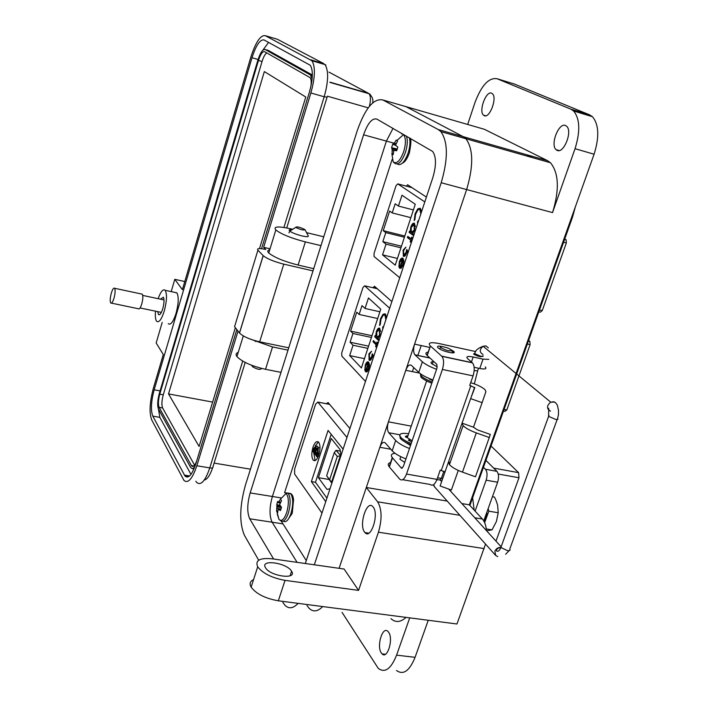 <?xml version="1.0" encoding="UTF-8"?>
<svg xmlns="http://www.w3.org/2000/svg" width="708" height="708" viewBox="0 0 708 708"><rect width="100%" height="100%" fill="white"/><g stroke="black" fill="none" stroke-linecap="round" stroke-linejoin="round"><path stroke-width="1.06" d="M314.317 564.798L441.199 182.744C448.173 158.955 448.067 141.919 440.872 131.617L438.323 129.591L382.922 99.996C373.744 97.969 365.16 108.244 357.186 130.838L245.402 485.201C239.543 506.362 239.224 523.079 244.446 535.363L258.694 560.214M282.89 602.402L284.696 604.968C288.625 609.154 293.094 608.623 298.095 603.366M273.607 559.01L249.72 518.787C246.977 512.557 247.127 503.937 250.172 492.927L363.585 134.794C367.762 123.103 372.178 117.864 376.851 119.086L432.65 151.45C436.332 156.742 436.394 165.451 432.845 177.584L305.307 563.515M308.909 608.084C312.998 612.261 317.591 611.756 322.698 606.561C317.591 611.756 312.998 612.261 308.909 608.084L307.024 605.535M339.097 568.32L466.634 189.567C473.617 165.982 473.378 149.034 465.899 138.724L463.253 136.688L406.029 106.66L403.56 105.952M394.037 143.202L386.391 141.096L393.011 128.378L386.391 141.096L272.385 496.494L386.391 141.096L363.585 134.794M249.72 518.787L272.129 522.221L297.094 562.347L272.129 522.221C269.252 516.008 269.332 507.432 272.385 496.494L281.058 497.892M470.705 382.647C477.404 384.78 482.175 387.126 485.007 389.674L485.918 391.621L482.113 402.675L470.634 398.622L474.803 387.701L469.731 385.435L473.068 375.877C474.794 370.08 474.581 365.744 472.457 362.868L467.528 358.575C465.775 356.487 467.652 355.965 473.165 357L483.042 359.133L488.839 359.381M402.675 479.714L430.083 484.44C432.561 486.29 434.862 484.599 436.986 479.378L440.217 470.121L444.987 471.997M404.746 462.395L399.94 459.244L400.648 457.164M449.677 348.956L453.571 351.292C457.74 354.991 441.898 351.469 438.102 347.832L437.969 347.708C436.632 346.044 438.305 345.699 443.004 346.672M482.307 356.443C480.413 357.08 477.493 356.283 473.555 354.035L474.962 353.15M482.113 402.675L473.484 427.207L477.325 429.827L490.325 434.446L475.475 476.794L462.474 472.13L476.307 432.898L489.414 437.553M458.28 470.431L451.385 490.042L440.102 485.971L448.491 461.97L449.447 464.652C451.916 467.324 456.262 469.811 462.474 472.13M450.173 462.581L448.491 461.97L462.059 423.154L473.484 427.207M470.634 398.622L462.059 423.154L463.094 425.65C465.634 428.172 470.041 430.588 476.307 432.898M402.215 468.245L401.339 468.085L403.294 466.634L436.986 368.098L436.845 364.363L426.986 355.292L430.437 346.026L427.216 355.513M390.904 462.457C388.134 463.094 387.559 464.51 389.161 466.714L399.781 479.219C402.162 481.059 404.41 479.343 406.516 474.059L442.394 369.452C444.111 363.593 443.951 359.23 441.907 356.345L430.437 346.026M401.339 468.085L392.259 457.589C390.471 455.138 391.391 453.704 395.002 453.279M437.544 477.776L442.668 478.635M475.688 351.575L439.022 343.539C430.561 341.929 427.623 342.69 430.199 345.814M428.375 352.097C425.676 352.38 425.216 353.451 426.986 355.292M474.148 367.293L479.767 368.487C485.139 369.47 486.971 368.948 485.281 366.912M407.967 435.694L407.295 437.686L412.136 440.765M440.898 347.681C437.818 345.106 448.465 347.416 451.102 349.885L451.306 350.079C450.288 351.628 446.819 350.832 440.916 347.69L439.296 348.699M399.746 435.464L400.224 438.305C402.144 440.473 405.675 442.597 410.799 444.668M408.631 433.747C401.126 432.685 398.454 433.827 400.613 437.155C402.542 439.323 406.073 441.438 411.198 443.509M411.737 441.925L408.436 440.172L410.074 439.756M407.419 437.836L405.286 436.509L407.047 435.747L406.658 436.889L407.534 436.969M405.693 437.093L406.658 436.889M410.18 439.818L409.569 440.907M420.472 374.612L420.986 377.187C423.003 379.169 426.614 381.178 431.818 383.214M420.525 373.833L421.393 376.01C423.411 377.984 427.021 379.992 432.216 382.037M432.685 380.674L429.464 378.612M430.88 379.196L430.676 379.789M474.174 370.709L477.67 370.735L478.546 368.222M305.104 229.914L308.13 235.56C309.042 236.906 306.918 237.012 301.767 235.87C296.192 234.428 292.183 232.826 289.74 231.091L289.59 230.958C288.652 230.003 289.324 229.604 291.599 229.764M295.679 227.321C296.856 226.374 299.918 227.118 304.865 229.551L304.953 229.64C303.644 230.489 300.581 229.737 295.758 227.392L295.679 227.321M252.464 366.638L252.508 366.691C257.119 369.417 260.155 370.027 261.606 368.523M388.595 632.209C393.692 638.855 387.373 659.723 382.063 653.882L381.329 652.997C376.355 646.192 382.603 625.668 387.922 631.412L388.595 632.209M491.671 93.235L492.414 93.748C497.52 97.872 489.538 118.926 484.157 115.625L483.475 115.156C478.431 111.067 486.175 90.235 491.671 93.235M565.648 125.582L566.657 126.272C572.861 131.361 563.595 154.282 557.001 150.308L556.081 149.671C549.966 144.644 558.913 121.971 565.648 125.582M373.134 506.972C379.284 513.928 370.939 539.965 364.965 532.584L364.602 532.15C358.629 524.964 366.85 499.423 372.851 506.645L373.134 506.972M291.599 571.259C297.555 579.949 270.261 576.374 265.527 567.763L265.438 567.612C259.951 558.957 286.952 562.763 291.572 571.223L291.599 571.259M467.678 124.466L475.015 102.43C481.493 85.332 488.821 77.429 497.016 78.721L514.362 84.031L589.578 114.838L592.437 116.705L573.604 110.997L570.798 109.138L497.016 78.721M278.332 600.8C265.35 598.499 256.278 593.941 251.136 587.144L257.685 566.807C254.969 560.302 259.827 557.639 272.279 558.824L344.088 569.028L358.567 590.384L285.041 580.365L278.332 600.8L456.97 623.996L485.529 544.08M486.529 530.708C486.007 525.46 484.617 521.566 482.369 519.017L469.333 504.822L594.083 154.229C599.481 136.989 598.933 124.475 592.437 116.705M396.48 670.449C403.277 675.405 409.472 671.025 415.074 657.325L428.251 620.27M526.566 154.689L532.345 157.601M481.635 128.493L484.352 129.281L547.541 160.663L550.47 162.751C558.86 173.097 559.541 189.709 552.532 212.586L575.046 148.689C580.436 131.325 579.949 118.758 573.604 110.997M466.032 138.874L466.899 137.724M358.567 590.384L378.435 532.204C382.187 519.123 381.922 508.99 377.63 501.804L366.31 487.493L379.86 447.261C381.55 442.916 383.347 441.456 385.258 442.898L392.179 450.801L395.684 440.473L388.763 432.738C387.152 430.296 387.037 426.659 388.426 421.826L405.781 370.275C407.56 365.717 409.454 364.098 411.481 365.408L418.764 372.399L422.366 361.779L414.906 354.788C413.295 352.478 413.189 348.938 414.578 344.15L466.634 189.567C473.617 165.982 473.378 149.034 465.899 138.724L463.253 136.688L406.029 106.66L484.352 129.281M288.988 232.897L289.245 232.074M323.76 236.799L306.564 232.64M292.493 229.233L291.147 228.905C278.164 226.029 273.049 226.383 275.819 229.967C281.412 234.242 291.254 238.224 305.352 241.906L320.972 245.641M269.721 249.827C267.482 250.269 267.164 251.322 268.757 252.977C274.261 257.438 284.05 261.464 298.112 265.058L313.706 268.668M250.092 339.035L272.518 346.947L288.014 350.133M238.242 352.345C235.932 353.168 235.499 354.575 236.941 356.584C242.083 361.85 251.606 366.089 265.527 369.302L280.996 372.364M342.035 612.349L378.276 668.396C384.922 673.352 391.028 668.936 396.586 655.148L409.728 617.863M406.02 617.385C400.56 622.385 395.533 622.81 390.949 618.65M469.333 504.822L461.864 503.565M447.235 501.105L366.31 487.493M251.136 587.144C249.26 583.737 250.074 581.233 253.561 579.613M469.891 505.432L572.595 216.922L575.339 206.904M422.366 361.779C425.172 364.275 429.906 366.779 436.571 369.302M437.279 366.841L431.57 363.611C430.464 362.399 430.995 361.797 433.163 361.797M432.924 379.984C426.269 377.461 421.552 374.93 418.764 372.399M395.684 440.473C398.339 443.27 402.94 445.943 409.49 448.5M410.498 445.562L404.613 441.712M405.932 458.899C399.392 456.333 394.807 453.642 392.179 450.801M257.685 566.807C262.907 573.471 272.022 577.985 285.041 580.365M282.961 523.876L272.129 522.221C269.252 516.008 269.332 507.432 272.385 496.494L250.172 492.927M168.265 323.671C170.637 325.406 173.239 321.981 176.044 313.379C178.566 303.741 178.876 296.953 176.973 293.006L174.911 292.413M158.149 298.696C160.778 291.448 163.123 288.652 165.185 290.324C167.177 294.077 166.876 300.944 164.3 310.927C161.504 319.556 158.946 323.007 156.636 321.273L156.433 320.998C155.397 319.211 155.087 315.936 155.494 311.175M157.751 311.644L158.477 314.494C159.787 315.467 161.22 313.52 162.787 308.661C164.194 303.254 164.389 299.431 163.371 297.192L160.397 299.174M162.194 322.423L156.176 342.973L163.291 354.558L153.344 388.329C149.645 402.365 149.096 412.879 151.689 419.879L183.965 480.413C188.054 483.821 192.346 478.935 196.842 465.758L238.03 331.114M184.788 281.527L174.796 279.333L182.39 289.669L250.862 57.038C255.712 42.091 260.526 34.966 265.288 35.665L311.874 60.72C315.529 66.561 315.202 77.314 310.874 92.987L263.668 247.313L265.792 249.464C259.314 248.11 256.685 248.349 257.916 250.189L263.208 255.668C267.093 258.809 273.952 261.633 283.775 264.146L313.007 270.899M174.796 279.333L171.203 291.616M261.553 248.694L309.414 92.111C313.007 79.066 313.281 70.11 310.237 65.242L264.022 39.931C260.066 39.303 256.057 45.232 251.995 57.72L154.176 389.798C151.087 401.533 150.627 410.304 152.795 416.118L185.053 476.112C188.47 478.944 192.054 474.864 195.789 463.882L236.835 329.583M270.04 248.809L263.668 247.313M257.916 250.189L234.569 326.689L239.516 333.008C243.171 336.583 249.897 339.521 259.686 341.822L288.74 347.814M190.965 474.413L159.84 417.375L158.415 408.959M262.783 50.286L268.589 42.4M268.226 50.41L312.361 74.995M194.718 467.05L192.496 468.776L190.7 467.59L158.548 409.233C157.211 405.764 157.477 400.498 159.344 393.418L217.268 197.479M217.188 197.461L257.88 60.127C260.34 52.622 262.756 49.073 265.137 49.507L310.423 74.977L312.131 78.845M196.647 461.067C194.859 465.687 193.187 467.333 191.638 466.014L159.105 407.348C158.008 404.445 158.229 400.055 159.769 394.161L258.455 60.472C260.509 54.25 262.526 51.295 264.509 51.631L310.148 77.668C311.361 79.287 311.529 82.579 310.644 87.571M194.594 465.191L162.628 407.994C161.495 405.109 161.716 400.71 163.274 394.807L262.049 61.516C263.438 57.074 264.987 54.197 266.704 52.879M235.357 327.689L199.098 446.456L168.522 393.913L264.332 71.588L305.776 97.014L259.509 248.57M168.522 393.913L212.639 402.1M141.441 293.997L142.281 294.174C143.158 295.935 142.989 299.148 141.795 303.829C140.503 307.892 139.343 309.529 138.308 308.732L111.483 303.139M111.28 293.28C112.545 289.183 113.669 287.519 114.643 288.289C115.439 290.041 115.236 293.28 114.041 297.997C112.767 302.104 111.652 303.759 110.687 302.971C109.89 301.21 110.094 297.979 111.28 293.28M412.392 371.638L413.764 367.594L412.392 371.638M417.844 355.505L421.198 345.575L417.844 355.505M426.393 197.089L407.622 184.761L406.242 186.133M402.002 133.538L401.684 133.989M392.082 159.566L284.563 492.733M281.271 521.177L306.281 560.568M391.869 301.573L374.47 286.253L373.063 287.758M349.911 428.535L328.105 402.542L326.308 403.702M366.921 371.939L365.381 371.709L368.187 363.213L365.779 365.363L364.806 370.434L365.31 365.071C366.372 362.213 367.487 361.23 368.656 362.124L369.452 364.416L368.868 368.815L366.921 371.939M377.222 345.902L376.567 345.265L376.01 346.947L375.576 346.522L376.134 344.831L373.054 341.805L373.443 340.628L376.523 343.654L377.081 341.964L377.514 342.389L376.957 344.079L377.612 344.725M385.86 319.768L384.993 315.237C383.559 314.414 382.214 315.759 380.966 319.264L380.231 324.733L379.594 325.494L380.47 318.804L383.116 314.148L385.559 314.219L386.568 317.609M383.108 328.096L382.683 328.406L382.736 327.087L383.833 325.884M349.663 355.584L353.035 345.247L350.088 342.221L352.938 333.486L350.602 331.132L356.761 312.175L359.133 314.449L362.009 305.626L365.036 308.467L368.461 297.962L380.754 309.166L361.407 367.965L349.663 355.584L364.47 358.664M389.666 308.237L364.629 285.82L377.276 288.722M365.478 381.426L341.805 356.071L341.752 352.841L362.992 287.457L364.629 285.82M379.815 328.362L379.984 335.176L377.975 338.38L378.63 339.017L378.24 340.194L374.709 336.769L375.098 335.592L375.709 336.185L376.329 331.618C377.435 328.68 378.594 327.592 379.815 328.362M373.328 357.69L372.417 355.947L372.001 357.584C371.063 360.089 370.089 360.93 369.089 360.106L368.921 353.858L371.567 351.23L369.381 354.425L369.496 358.956L371.585 356.876L372.293 353.743L373.718 356.496M503.476 411.082L504.892 411.366L506.813 409.976L504.069 409.428M527.354 344.026L530.097 344.637L529.876 341.398L528.416 341.044M365.381 371.709L365.992 371.833L366.266 371.01M368.647 363.788L368.187 363.213M366.355 364.027L368.381 361.903M365.31 365.071L365.841 365.178M365.293 369.7L365.257 368.709M368.797 363.337L368.063 363.107M376.523 343.654L377.063 343.769M373.054 341.805L373.656 341.937L373.93 341.114M376.134 344.831L373.656 341.937M375.576 346.522L376.116 346.637M376.567 345.265L377.337 345.548M384.957 313.759L383.718 314.29L380.984 319.211M383.116 314.148L383.718 314.29M380.47 318.804L381.072 318.945M380.32 322.034L380.143 324.83M386.506 317.795L385.603 315.37M382.736 327.087L383.409 327.176M367.859 348.38L353.035 345.247M350.088 342.221L368.594 346.141M379.895 311.777L365.036 308.467M377.674 318.547L359.133 314.449M372.019 335.734L350.602 331.132M352.938 333.486L371.452 337.451M379.594 328.185L377.311 330.751M376.329 331.618L376.868 331.733M376.293 336.034L375.709 336.185M375.594 336.07L375.32 336.902L374.709 336.769M378.355 339.849L375.32 336.902M372.762 354.655L372.488 355.965M371.585 356.876L372.178 357M370.151 359.133L372.125 357.204M368.921 353.858L369.523 353.991L371.567 351.239M369.089 360.106L369.691 360.23L368.983 356.328M372.417 355.947L373.532 357.053M530.097 344.637L506.813 409.976M528.628 340.442L529.823 341.353M369.488 365.16L368.576 363.77L368.912 365.638L369.479 365.753M366.346 371.019L368.452 369.895M379.346 329.486L380.028 329.671L380.63 331.362M379.532 336.335L377.585 337.53M368.912 365.638L368.425 368.425L366.195 370.992L368.576 363.77M368.425 368.425L368.957 368.541M380.072 334.884L376.851 337.291L376.745 332.079L379.426 329.539L379.541 334.769M380.028 329.671L379.426 329.539M401.171 268.19L399.524 268.217L402.436 259.402L399.878 261.907L398.896 267.049L399.365 261.686C400.471 258.712 401.657 257.57 402.923 258.261L403.799 260.394L403.224 264.81L401.171 268.19M411.897 240.95L411.198 240.419L410.613 242.171L410.153 241.817L410.728 240.074L407.392 237.578L407.799 236.366L411.127 238.844L411.702 237.1L412.18 237.446L411.596 239.198L412.304 239.729M420.853 213.86L419.879 209.541C418.331 208.975 416.906 210.506 415.614 214.152L414.879 219.648L414.215 220.498L415.074 213.781L417.853 208.78L420.322 208.338L421.587 211.63M417.994 222.498L417.552 222.87L417.587 221.569L418.755 220.206M382.532 254.853L386.019 244.154L382.842 241.649L385.789 232.605L383.258 230.658L389.63 211.055L392.197 212.913L395.17 203.78L398.445 206.081L401.994 195.204L415.269 204.258L395.232 265.164L382.532 254.853L397.445 258.438M424.8 201.922L397.754 183.885L412.047 187.664M399.737 277.748L374.081 256.517L374.045 253.402L396.011 185.77L397.754 183.885M414.481 223.286L414.738 229.958L412.622 233.428L413.33 233.95L412.923 235.171L409.109 232.366L409.516 231.144L410.171 231.631L410.782 227.047C411.932 223.976 413.171 222.719 414.481 223.286M407.861 253.163L406.879 251.588L406.454 253.269C405.472 255.88 404.436 256.862 403.356 256.207L403.109 250.092L405.914 247.092L403.604 250.57L403.649 254.889L405.994 252.632L406.711 249.446L408.277 251.924M538.797 311.874L540.213 312.21L542.24 310.591L539.478 309.945M563.577 242.26L566.338 242.977L566.152 239.862L564.595 239.401M399.524 268.217L400.135 268.359L400.454 267.394M402.923 259.916L402.436 259.402M400.542 260.394L402.781 258.172M399.365 261.686L399.905 261.818M399.356 266.314L399.339 264.881M403.038 259.553L402.418 259.394M411.127 238.844L411.667 238.985M407.392 237.578L408.003 237.729L408.321 236.755M410.728 240.074L408.003 237.729M410.153 241.817L410.693 241.95M411.198 240.419L411.985 240.702M420.092 208.205L418.463 208.94L415.525 214.418M417.853 208.78L418.463 208.94M415.074 213.781L415.685 213.94M415.171 215.745L414.746 219.816M421.481 211.94L420.49 209.701M417.587 221.569L418.278 221.657M400.949 247.8L386.019 244.154M382.842 241.649L401.471 246.207M413.401 209.931L398.445 206.081M410.861 217.657L392.197 212.913M404.826 236.021L383.258 230.658M385.789 232.605L404.427 237.224M414.401 223.232L411.897 225.905M410.782 227.047L411.321 227.179M410.737 230.941L410.782 231.781L410.171 231.631M410.047 231.534L409.72 232.516L409.109 232.366M413.003 234.932L409.72 232.516M407.215 250.243L406.932 251.606M405.994 252.632L406.596 252.783M404.392 255.163L406.56 252.906M403.109 250.092L403.719 250.243L405.87 247.216M403.356 256.207L403.967 256.358L403.268 251.959M406.879 251.588L408.047 252.623M566.338 242.977L542.24 310.591M564.736 239.012L566.019 239.764M403.834 261.668L403.463 260.04L402.852 259.898L403.233 261.677L403.826 261.818M403.233 261.677L402.737 264.5L400.383 267.376L402.666 266.217M414.162 224.524L414.844 224.799L415.375 226.657M414.136 231.463L412.029 232.702M400.383 267.376L402.852 259.898M402.737 264.5L403.277 264.633M414.791 229.764L411.233 232.383L411.233 227.427L414.074 224.507L414.26 229.631M414.684 224.657L414.074 224.507M312.98 447.27C314.777 442.394 316.644 440.677 318.591 442.119C320.37 444.854 320.45 449.146 318.839 455.005C317.016 459.881 315.149 461.589 313.228 460.129C311.449 457.377 311.37 453.093 312.98 447.27M318.441 441.978L315.414 445.757M346.964 437.473L317.848 402.082L315.6 404.206L294.634 469.077L294.625 474.041L321.972 513.096M325.751 501.671L311.37 481.608L328.087 430.429L343.097 449.155M475.095 511.096L486.139 480.192C487.555 475.422 487.316 471.776 485.431 469.254L483.475 467.28M313.688 452.465L315.14 460.581M331.194 434.305L315.476 482.29L311.37 481.608M315.476 482.29L326.919 498.131M485.918 460.404L496.892 471.324L485.431 469.254M486.139 480.192L497.635 482.228C499.051 477.475 498.804 473.838 496.892 471.324M497.635 482.228L483.741 520.893M316.865 446.146L317.591 446.27L318.096 447.527M318.998 447.828L318.158 447.589L316.343 448.722L315.839 445.96L313.555 448.73L312.741 451.208L316.998 456.864L318.131 453.394L318.246 447.695M330.008 488.777L326.981 489.387L318.414 477.679L331.247 438.517L340.097 449.624L341.017 455.465M316.998 456.864L318.042 457.041M319.246 453.589L318.131 453.394M317.671 446.367L315.918 446.058M318.414 477.679L329.052 479.475M491.042 446.022L518.601 472.652L493.688 468.13M498.237 474.024L518.991 477.75L495.989 541.124M317.865 448.845L316.936 455.129L315.343 453.023L316.423 449.934L317.865 448.845M315.556 447.217L314.91 452.439L313.547 450.642L315.556 447.217M518.991 477.75L518.601 472.652M316.423 449.934L318.166 450.244M315.343 453.023L317.096 453.332L318.166 450.279M314.051 449.093L315.768 449.394M313.547 450.642L315.299 450.952L315.715 449.669M340.875 455.881L336.017 450.332L340.327 451.102M336.017 450.332L334.264 452.598L337.3 456.465L340.309 455.775L331.424 482.67L326.645 475.767L331.999 482.767M326.645 475.767L334.264 452.598M337.3 456.465L329.618 479.759M474.165 510.087L472.643 497.715M492.423 496.715L494.485 497.069L495.981 500.246L497.609 505.096L498.22 512.751L488.785 511.176L486.148 518.53M483.768 520.938L484.095 520.221M486.874 513.796L486.325 513.707L486.9 513.831L486.679 512.707M486.9 513.831L485.9 519.336L485.299 520.185L484.529 520.044M484.157 521.646L485.051 520.194M486.927 515.247L486.122 515.043L486.192 514.052M486.122 515.043L485.077 519.185L485.9 519.336M483.865 520.53L485.077 519.185M485.635 519.946L484.644 522.69M488.175 508.539L488.785 511.176M498.22 512.751L496.388 521.53L492.033 529.858L486.325 528.938M492.033 529.858L486.688 530.788M281.014 509.025L281.483 507.247L279.598 504.715L281.519 500.706L280.483 499.122L278.235 502.618L277.695 501.414L277.094 502.963L276.58 511.229L277.607 512.849L278.191 509.096L280.403 510.583L281.014 509.025M277.279 514.185L279.005 519.451C281.58 521.752 284.138 519.477 286.669 512.636C289.068 503.671 288.899 497.246 286.174 493.361L280.483 499.122M286.174 493.361L287.988 493.087L284.749 492.733M283.227 521.15C285.899 522.867 288.466 520.345 290.926 513.592C293.271 505.158 293.298 498.653 290.997 494.06L287.988 493.087L288.421 493.644C290.714 498.237 290.687 504.751 288.342 513.185C285.775 520.185 283.138 522.637 280.439 520.548L279.005 519.451L277.067 512.335M279.757 505.273L276.633 504.724M280.058 503.14L277.863 502.574M280.085 503.087L278.235 502.618M280.616 502.14L278.846 501.76M280.917 509.309L278.793 509.176M280.934 509.256L278.191 509.096M277.669 511.185L276.58 511.229M280.996 509.07L276.74 508.317M281.421 507.53L276.828 506.981M280.457 506.3L276.757 506.008M397.303 148.99L397.825 147.052L395.533 145.246L397.586 140.954L396.976 140.29L396.206 140.131L393.719 144.149L392.781 144.016L391.577 147.751L392.135 149.078L392.126 154.273L393.161 154.671L393.94 150.193L396.604 150.813L397.303 148.99L391.577 147.751M397.577 140.963L396.206 140.131M391.913 154.008L393.17 161.831C396.604 164.371 400.126 160.964 403.71 151.618C406.047 143.441 405.976 137.786 403.489 134.662L403.772 134.564M395.577 145.344L393.214 144.432M395.63 144.839L393.719 144.149M396.046 143.556L394.427 143.06M396.807 150.344L394.683 149.972M393.197 153.848L391.789 153.822M393.639 150.893L392.046 150.468M396.914 150.078L392.135 149.078M397.223 149.246L391.966 148.317M382.922 99.996L406.029 106.66M438.323 129.591L547.541 160.663M441.199 182.744L552.532 212.586M441.332 470.316L470.855 385.665M392.471 457.846L389.373 466.97M436.986 479.378L406.516 474.059M473.068 375.877L442.394 369.452M472.254 362.673L441.712 356.159M471.44 361.974L473.165 357M443.889 471.209L441.358 478.44M479.767 368.487L483.042 359.133M408.976 439.703L408.728 440.429M429.783 378.745L429.614 379.231M549.417 410.702C546.541 407.958 546.992 405.118 550.762 402.188L553.815 401.728L555.833 402.905M488.361 347.902L485.927 345.893L483.121 346.274C479.343 349.513 479.281 352.239 482.945 354.434M475.068 352.885L474.758 353.69L480.705 356.23C482.883 356.637 483.626 356.443 482.936 355.628M548.957 415.26L548.611 416.357L555.399 419.313C557.736 419.711 558.462 419.401 557.577 418.393L558.435 415.003L558.506 410.419L557.408 405.215L555.594 402.728L554.187 402.064L550.762 402.188L483.121 346.274C477.803 348.221 475.024 350.69 474.758 353.69L474.431 354.637M501.414 545.983L500.875 547.47L507.415 550.62C509.742 550.877 510.521 550.399 509.742 549.169L557.178 419.499M550.497 411.127C548.01 409.463 547.408 408.498 548.673 408.233L548.611 416.357L500.875 547.47C499.653 550.55 498.246 551.753 496.653 551.09C496.202 549.222 497.582 548.027 500.804 547.514L500.751 547.461C498.069 547.328 496.104 548.585 494.874 551.24L495.706 555.497L497.759 556.577M441.5 481.157L439.234 479.67L436.765 479.989M433.606 484.635L434.694 487.024L495.202 554.939M377.63 501.804L459.917 515.327M474.776 517.769L482.369 519.017M378.435 532.204L484.201 548.603M396.586 655.148L415.074 657.325M570.798 109.138L589.578 114.838M575.046 148.689L594.083 154.229M390.816 449.253L379.86 447.261M414.578 344.15L429.668 347.398M419.605 373.134L405.781 370.275M388.426 421.826L411.224 426.145M572.595 216.922L571.852 216.719M415.021 354.912L430.022 358.089M388.763 432.738L399.825 434.8M305.352 241.906L298.112 265.058M272.518 346.947L265.527 369.302M370.169 94.261L369.045 93.722C370.735 95.978 370.859 100.164 369.417 106.297M328.963 72.11L368.523 93.314L329.955 82.155M250.455 469.192L214.117 463.094M368.231 107.828L327.397 96.191M327.105 97.155L324.184 96.775L283.908 227.445M325.884 64.95L325.043 64.596C328.742 70.818 328.45 81.544 324.184 96.775L310.874 92.987M265.288 35.665L277.368 39.259L323.875 63.667L310.741 59.799M245.189 362.443L212.975 466.767C213.365 467.846 212.294 468.227 209.78 467.908C205.258 481.033 200.904 485.883 196.7 482.467L195.859 481.245M242.702 361.098L209.78 467.908L196.842 465.758M189.585 475.962L184.39 475.121M159.84 417.375L152.795 416.118M160.088 390.904L154.176 389.798M258.075 59.481L251.995 57.72M283.775 264.146L259.686 341.822M263.155 255.615L239.472 332.955M312.343 75.535L310.423 74.977M268.757 50.569L265.137 49.507M258.455 60.472L262.049 61.516M159.769 394.161L163.274 394.807M159.105 407.348L162.628 407.994M191.319 465.545L193.886 465.97M373.16 287.457L376.789 288.298M317.883 402.126L329.645 404.374M315.591 452.262L317.343 452.571M292.28 512.999L293.563 499.591C293.139 496.255 292.139 494.219 290.554 493.503L287.51 493.034M395.161 163.637C398.754 164.858 402.206 161.043 405.489 152.193C407.525 145.441 407.835 140.06 406.401 136.069M392.807 153.84L392.754 154.645M397.79 164.344C401.409 165.575 404.861 161.769 408.153 152.928C410.003 146.892 410.419 141.848 409.401 137.794M550.47 162.751L440.872 131.617M453.031 352.858L453.571 351.292M401.365 468.112L402.188 468.262M449.447 464.652L463.094 425.65M470.979 397.728L474.617 387.303M472.457 362.868L441.907 356.345M389.161 466.714L392.259 457.589M407.295 437.686L426.632 380.939M432.322 364.248L433.376 361.169M399.94 459.244L400.816 456.687M451.58 350.619L452.739 352.876M400.224 438.305L400.613 437.155M420.986 377.187L421.393 376.01M509.087 550.674L505.645 554.24M448.686 489.069L500.706 546.31M440.642 478.316L440.659 480.254M477.528 371.302L474.325 383.869M433.367 484.794L434.411 486.741M255.367 341.583L255.597 340.831M295.758 227.392L289.74 231.091M252.508 366.691L251.694 365.293M385.409 654.28L382.063 653.882M368.788 533.177L364.965 532.584M485.688 115.802L483.475 115.156M559.125 150.547L556.081 149.671M414.906 354.788L429.889 357.965M268.757 252.977L275.819 229.967M236.941 356.584L243.295 335.911M290.076 575.799L291.572 571.223M176.841 292.829L165.185 290.324M159.548 314.715L158.477 314.494M372.629 102.881C373.435 99.474 372.24 96.421 369.045 93.722L329.937 82.402M327.025 97.421L286.722 227.941M212.648 467.793C210.011 475.404 207.214 479.493 204.249 480.051M185.053 476.112L188.62 476.696M325.043 64.596L311.874 60.72M239.516 333.008L263.208 255.668M312.334 75.818L310.954 75.42M191.638 466.014L193.426 466.306M164.008 299.935L142.733 295.413M142.281 294.174L114.643 288.289M161.362 312.405L140.069 307.953M528.398 341.07L529.876 341.398M385.718 315.485L385.108 315.352M564.577 239.454L566.152 239.862M420.738 209.913L420.118 209.754M403.799 256.199L403.188 256.048M414.844 224.799L414.233 224.648M314.98 460.43L313.228 460.129M317.848 402.082L329.601 404.33M318.158 447.589L319.919 447.899M315.839 445.96L317.591 446.27M486.909 513.858L486.325 513.707M292.094 513.539L287.696 519.999M409.967 138.122C411.357 138.75 411.153 143.706 409.357 152.999M409.304 153.167C407.109 158.946 404.826 162.265 402.436 163.123M403.489 134.662L397.082 140.361M394.568 163.141L393.17 161.831M393.179 154.264L392.126 154.273"/></g></svg>
